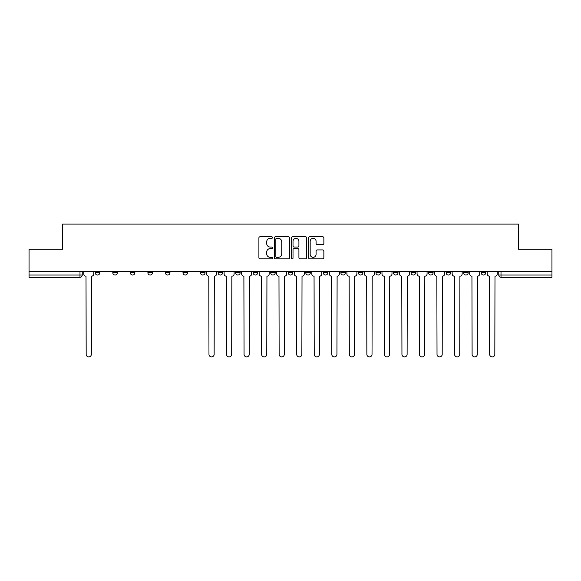 <?xml version="1.0" encoding="UTF-8"?>
<svg xmlns="http://www.w3.org/2000/svg" width="581" height="581" viewBox="0 0 581 581"><rect width="100%" height="100%" fill="white"/><g stroke="black" fill="none" stroke-linecap="round" stroke-linejoin="round"><path stroke-width="0.87" d="M272.511 237.556A0.77 0.77 0 0 0 271.734 236.787L260.005 236.787A1.104 1.104 0 0 0 258.901 237.89L258.901 257.761A1.104 1.104 0 0 0 260.005 258.865L271.734 258.865A0.77 0.77 0 0 0 272.511 258.087A0.77 0.77 0 0 0 271.734 257.318L270.216 257.318A3.53 3.53 0 0 1 266.686 253.788L266.686 252.132A3.53 3.53 0 0 1 270.216 248.595L271.734 248.595A0.77 0.77 0 0 0 272.511 247.826A0.77 0.77 0 0 0 271.734 247.048L270.216 247.048A3.53 3.53 0 0 1 266.686 243.519L266.686 241.863A3.53 3.53 0 0 1 270.216 238.333L271.734 238.333A0.77 0.77 0 0 0 272.511 237.556M463.674 272.787L463.674 271.552L463.674 272.787A2.251 2.251 0 0 0 465.926 275.038A2.251 2.251 0 0 1 463.674 272.787L468.177 272.787A2.251 2.251 0 0 1 465.926 275.038M446.135 272.787L446.135 271.552L446.135 272.787A2.251 2.251 0 0 0 448.379 275.038A2.251 2.251 0 0 1 446.135 272.787L450.631 272.787A2.251 2.251 0 0 1 448.379 275.038M393.504 271.552L393.504 272.787L398.007 272.787A2.251 2.251 0 0 1 395.755 275.038A2.251 2.251 0 0 1 393.504 272.787L393.504 271.552M375.965 271.552L375.965 272.787L380.461 272.787A2.251 2.251 0 0 1 378.209 275.038A2.251 2.251 0 0 1 375.965 272.787L375.965 271.552M288.249 271.552L288.249 272.787L292.751 272.787A2.251 2.251 0 0 1 290.5 275.038A2.251 2.251 0 0 1 288.249 272.787L288.249 271.552M253.163 271.552L253.163 272.787L257.666 272.787A2.251 2.251 0 0 1 255.415 275.038A2.251 2.251 0 0 1 253.163 272.787L253.163 271.552M235.625 271.552L235.625 272.787L240.12 272.787A2.251 2.251 0 0 1 237.876 275.038A2.251 2.251 0 0 1 235.625 272.787L235.625 271.552M218.078 271.552L218.078 272.787L222.581 272.787A2.251 2.251 0 0 1 220.33 275.038A2.251 2.251 0 0 1 218.078 272.787L218.078 271.552M182.993 271.552L182.993 272.787L187.496 272.787A2.251 2.251 0 0 1 185.245 275.038A2.251 2.251 0 0 1 182.993 272.787L182.993 271.552M165.454 272.787L165.454 271.552L165.454 272.787A2.251 2.251 0 0 0 167.706 275.038A2.251 2.251 0 0 1 165.454 272.787L169.95 272.787A2.251 2.251 0 0 1 167.706 275.038A2.251 2.251 0 0 0 169.95 272.787A2.251 2.251 0 0 1 167.706 275.038M147.908 272.787L147.908 271.552L147.908 272.787A2.251 2.251 0 0 0 150.159 275.038A2.251 2.251 0 0 1 147.908 272.787L152.411 272.787A2.251 2.251 0 0 1 150.159 275.038M130.369 271.552L130.369 272.787L134.865 272.787A2.251 2.251 0 0 1 132.621 275.038A2.251 2.251 0 0 1 130.369 272.787L130.369 271.552M322.76 244.572A1.104 1.104 0 0 0 323.864 243.468L323.864 237.89A1.104 1.104 0 0 0 322.76 236.787L309.731 236.787A1.104 1.104 0 0 0 308.627 237.89L308.627 257.761A1.104 1.104 0 0 0 309.731 258.865L322.76 258.865A1.104 1.104 0 0 0 323.864 257.761L323.864 251.028A1.104 1.104 0 0 0 322.76 249.924L317.182 249.924A1.104 1.104 0 0 0 316.079 251.028L316.079 254.362A2.956 2.956 0 0 1 313.13 257.318A2.956 2.956 0 0 1 310.174 254.362L310.174 241.282A2.956 2.956 0 0 1 313.13 238.333A2.956 2.956 0 0 1 316.079 241.282L316.079 243.468A1.104 1.104 0 0 0 317.182 244.572L322.76 244.572M29.05 271.552L29.05 249.176L62.559 249.176L62.559 224.099L518.441 224.099L518.441 249.176L551.95 249.176L551.95 271.552L29.05 271.552L29.05 275.038L82.241 275.038L82.241 271.552M289.534 237.89A1.104 1.104 0 0 0 288.43 236.787L275.409 236.787A1.104 1.104 0 0 0 274.305 237.89L274.305 257.761A1.104 1.104 0 0 0 275.409 258.865L288.43 258.865A1.104 1.104 0 0 0 289.534 257.761L289.534 237.89M292.57 236.787L305.591 236.787A1.104 1.104 0 0 1 306.695 237.89L306.695 257.761A1.104 1.104 0 0 1 305.591 258.865L300.021 258.865A1.104 1.104 0 0 1 298.917 257.761L298.917 249.699A1.104 1.104 0 0 0 297.813 248.595L294.117 248.595A1.104 1.104 0 0 0 293.013 249.699L293.013 258.087A0.77 0.77 0 0 1 292.236 258.865A0.77 0.77 0 0 1 291.466 258.087L291.466 237.89A1.104 1.104 0 0 1 292.57 236.787M498.759 271.552L498.759 275.038L551.95 275.038L551.95 277.29L501.011 277.29A2.251 2.251 0 0 1 498.759 275.038L498.759 271.552M551.95 271.552L551.95 275.038M79.989 271.552L79.989 277.29A2.251 2.251 0 0 0 82.241 275.038A2.251 2.251 0 0 1 79.989 277.29L29.05 277.29L29.05 275.038M485.716 271.552L485.716 272.787A2.251 2.251 0 0 1 483.465 275.038A2.251 2.251 0 0 1 481.221 272.787L485.716 272.787M481.221 271.552L481.221 272.787M468.177 271.552L468.177 272.787L468.177 271.552M450.631 271.552L450.631 272.787L450.631 271.552M433.092 271.552L433.092 272.787A2.251 2.251 0 0 1 430.841 275.038A2.251 2.251 0 0 1 428.589 272.787L433.092 272.787L433.092 271.552M428.589 271.552L428.589 272.787M415.546 271.552L415.546 272.787A2.251 2.251 0 0 1 413.294 275.038A2.251 2.251 0 0 1 411.05 272.787L415.546 272.787A2.251 2.251 0 0 1 413.294 275.038A2.251 2.251 0 0 0 415.546 272.787M411.05 271.552L411.05 272.787M398.007 271.552L398.007 272.787M380.461 271.552L380.461 272.787M362.922 271.552L362.922 272.787A2.251 2.251 0 0 1 360.67 275.038A2.251 2.251 0 0 1 358.419 272.787L362.922 272.787M358.419 271.552L358.419 272.787M345.375 271.552L345.375 272.787A2.251 2.251 0 0 1 343.124 275.038A2.251 2.251 0 0 1 340.88 272.787L345.375 272.787A2.251 2.251 0 0 1 343.124 275.038A2.251 2.251 0 0 0 345.375 272.787M340.88 271.552L340.88 272.787M327.837 271.552L327.837 272.787A2.251 2.251 0 0 1 325.585 275.038A2.251 2.251 0 0 1 323.334 272.787A2.251 2.251 0 0 0 325.585 275.038M323.334 271.552L323.334 272.787L327.837 272.787M310.29 271.552L310.29 272.787A2.251 2.251 0 0 1 308.039 275.038A2.251 2.251 0 0 1 305.795 272.787L310.29 272.787M305.795 271.552L305.795 272.787M292.751 271.552L292.751 272.787M275.205 271.552L275.205 272.787A2.251 2.251 0 0 1 272.961 275.038A2.251 2.251 0 0 1 270.71 272.787L275.205 272.787M270.71 271.552L270.71 272.787M257.666 271.552L257.666 272.787M240.12 271.552L240.12 272.787M222.581 271.552L222.581 272.787L222.581 271.552M205.035 271.552L205.035 272.787A2.251 2.251 0 0 1 202.791 275.038A2.251 2.251 0 0 1 200.539 272.787A2.251 2.251 0 0 0 202.791 275.038M200.539 271.552L200.539 272.787L205.035 272.787M187.496 271.552L187.496 272.787A2.251 2.251 0 0 1 185.245 275.038A2.251 2.251 0 0 0 187.496 272.787L187.496 271.552M169.95 271.552L169.95 272.787M152.411 271.552L152.411 272.787L152.411 271.552M134.865 271.552L134.865 272.787A2.251 2.251 0 0 1 132.621 275.038A2.251 2.251 0 0 0 134.865 272.787L134.865 271.552M112.823 271.552L112.823 272.787L117.326 272.787L117.326 271.552L117.326 272.787A2.251 2.251 0 0 1 115.074 275.038A2.251 2.251 0 0 1 112.823 272.787A2.251 2.251 0 0 0 115.074 275.038A2.251 2.251 0 0 0 117.326 272.787A2.251 2.251 0 0 1 115.074 275.038M99.779 271.552L99.779 272.787A2.251 2.251 0 0 1 97.535 275.038A2.251 2.251 0 0 1 95.284 272.787L99.779 272.787L99.779 271.552M95.284 271.552L95.284 272.787M276.621 238.333A0.77 0.77 0 0 0 275.844 239.103L275.844 256.548A0.77 0.77 0 0 0 276.621 257.318L278.219 257.318A3.53 3.53 0 0 0 281.756 253.788L281.756 241.863A3.53 3.53 0 0 0 278.219 238.333L276.621 238.333M298.917 241.34A2.956 2.956 0 0 0 295.961 238.384A2.956 2.956 0 0 0 293.013 241.34L293.013 245.945A1.104 1.104 0 0 0 294.117 247.048L297.813 247.048A1.104 1.104 0 0 0 298.917 245.945L298.917 241.34M83.758 273.912L83.758 271.552L83.758 273.912A2.251 2.251 0 0 0 86.01 276.164L86.177 354.316A2.585 2.585 0 0 0 88.762 356.901A2.585 2.585 0 0 0 91.348 354.316L91.515 276.164A2.251 2.251 0 0 0 93.766 273.912L93.766 271.552L93.766 273.912M86.01 276.164L86.177 354.316M91.348 354.316L91.515 276.164M224.099 273.912L224.099 271.552L224.099 273.912A2.251 2.251 0 0 0 226.343 276.164L226.517 354.316A2.585 2.585 0 0 0 229.103 356.901A2.585 2.585 0 0 0 231.688 354.316L231.855 276.164A2.251 2.251 0 0 0 234.107 273.912L234.107 271.552L234.107 273.912M241.638 273.912L241.638 271.552L241.638 273.912A2.251 2.251 0 0 0 243.889 276.164L244.056 354.316A2.585 2.585 0 0 0 246.642 356.901A2.585 2.585 0 0 0 249.227 354.316L249.402 276.164A2.251 2.251 0 0 0 251.646 273.912L251.646 271.552L251.646 273.912M259.184 273.912L259.184 271.552L259.184 273.912A2.251 2.251 0 0 0 261.428 276.164L261.603 354.316A2.585 2.585 0 0 0 264.188 356.901A2.585 2.585 0 0 0 266.773 354.316L266.94 276.164A2.251 2.251 0 0 0 269.192 273.912L269.192 271.552L269.192 273.912M276.723 273.912L276.723 271.552L276.723 273.912A2.251 2.251 0 0 0 278.974 276.164L279.141 354.316A2.585 2.585 0 0 0 281.727 356.901A2.585 2.585 0 0 0 284.312 354.316L284.487 276.164A2.251 2.251 0 0 0 286.731 273.912L286.731 271.552L286.731 273.912M294.269 273.912L294.269 271.552L294.269 273.912A2.251 2.251 0 0 0 296.513 276.164L296.688 354.316A2.585 2.585 0 0 0 299.273 356.901A2.585 2.585 0 0 0 301.859 354.316L302.026 276.164A2.251 2.251 0 0 0 304.277 273.912L304.277 271.552L304.277 273.912M311.808 273.912L311.808 271.552L311.808 273.912A2.251 2.251 0 0 0 314.06 276.164L314.227 354.316A2.585 2.585 0 0 0 316.812 356.901A2.585 2.585 0 0 0 319.397 354.316L319.572 276.164A2.251 2.251 0 0 0 321.816 273.912L321.816 271.552L321.816 273.912M329.354 273.912L329.354 271.552L329.354 273.912A2.251 2.251 0 0 0 331.598 276.164L331.773 354.316A2.585 2.585 0 0 0 334.358 356.901A2.585 2.585 0 0 0 336.944 354.316L337.111 276.164A2.251 2.251 0 0 0 339.362 273.912L339.362 271.552L339.362 273.912M346.893 273.912L346.893 271.552L346.893 273.912A2.251 2.251 0 0 0 349.145 276.164L349.312 354.316A2.585 2.585 0 0 0 351.897 356.901A2.585 2.585 0 0 0 354.483 354.316L354.657 276.164A2.251 2.251 0 0 0 356.901 273.912L356.901 271.552L356.901 273.912M364.44 273.912L364.44 271.552L364.44 273.912A2.251 2.251 0 0 0 366.684 276.164L366.858 354.316A2.585 2.585 0 0 0 369.443 356.901A2.585 2.585 0 0 0 372.029 354.316L372.196 276.164A2.251 2.251 0 0 0 374.447 273.912L374.447 271.552L374.447 273.912M381.978 273.912L381.978 271.552L381.978 273.912A2.251 2.251 0 0 0 384.23 276.164L384.397 354.316A2.585 2.585 0 0 0 386.982 356.901A2.585 2.585 0 0 0 389.568 354.316L389.742 276.164A2.251 2.251 0 0 0 391.986 273.912L391.986 271.552L391.986 273.912M399.525 273.912L399.525 271.552L399.525 273.912A2.251 2.251 0 0 0 401.769 276.164L401.943 354.316A2.585 2.585 0 0 0 404.529 356.901A2.585 2.585 0 0 0 407.114 354.316L407.281 276.164A2.251 2.251 0 0 0 409.532 273.912L409.532 271.552L409.532 273.912M417.064 273.912L417.064 271.552L417.064 273.912A2.251 2.251 0 0 0 419.315 276.164L419.482 354.316A2.585 2.585 0 0 0 422.067 356.901A2.585 2.585 0 0 0 424.653 354.316L424.82 276.164A2.251 2.251 0 0 0 427.071 273.912L427.071 271.552L427.071 273.912M434.61 273.912L434.61 271.552L434.61 273.912A2.251 2.251 0 0 0 436.854 276.164L437.021 354.316A2.585 2.585 0 0 0 439.614 356.901A2.585 2.585 0 0 0 442.199 354.316L442.366 276.164A2.251 2.251 0 0 0 444.618 273.912L444.618 271.552L444.618 273.912M452.149 273.912L452.149 271.552L452.149 273.912A2.251 2.251 0 0 0 454.4 276.164L454.567 354.316A2.585 2.585 0 0 0 457.153 356.901A2.585 2.585 0 0 0 459.738 354.316L459.905 276.164A2.251 2.251 0 0 0 462.156 273.912L462.156 271.552L462.156 273.912M206.553 271.552L206.553 273.912A2.251 2.251 0 0 0 208.804 276.164L208.971 354.316A2.585 2.585 0 0 0 211.557 356.901A2.585 2.585 0 0 0 214.142 354.316L214.316 276.164A2.251 2.251 0 0 0 216.56 273.912L216.56 271.552M226.343 276.164L226.517 354.316M231.688 354.316L231.855 276.164M243.889 276.164L244.056 354.316M249.227 354.316L249.402 276.164M261.428 276.164L261.603 354.316M266.773 354.316L266.94 276.164M278.974 276.164L279.141 354.316M284.312 354.316L284.487 276.164M296.513 276.164L296.688 354.316M301.859 354.316L302.026 276.164M314.06 276.164L314.227 354.316M319.397 354.316L319.572 276.164M331.598 276.164L331.773 354.316M336.944 354.316L337.111 276.164M349.145 276.164L349.312 354.316M354.483 354.316L354.657 276.164M366.684 276.164L366.858 354.316M372.029 354.316L372.196 276.164M384.23 276.164L384.397 354.316M389.568 354.316L389.742 276.164M401.769 276.164L401.943 354.316M407.114 354.316L407.281 276.164M419.315 276.164L419.482 354.316M424.653 354.316L424.82 276.164M436.854 276.164L437.021 354.316M442.199 354.316L442.366 276.164M454.4 276.164L454.567 354.316M459.738 354.316L459.905 276.164M469.695 273.912L469.695 271.552L469.695 273.912A2.251 2.251 0 0 0 471.939 276.164L472.106 354.316A2.585 2.585 0 0 0 474.699 356.901A2.585 2.585 0 0 0 477.284 354.316L477.451 276.164A2.251 2.251 0 0 0 479.703 273.912L479.703 271.552L479.703 273.912M471.939 276.164L472.106 354.316M477.284 354.316L477.451 276.164M487.234 273.912L487.234 271.552L487.234 273.912A2.251 2.251 0 0 0 489.485 276.164L489.652 354.316A2.585 2.585 0 0 0 492.238 356.901A2.585 2.585 0 0 0 494.823 354.316L494.99 276.164A2.251 2.251 0 0 0 497.242 273.912L497.242 271.552L497.242 273.912M489.485 276.164L489.652 354.316M494.823 354.316L494.99 276.164M501.011 271.552L501.011 277.29"/></g></svg>
